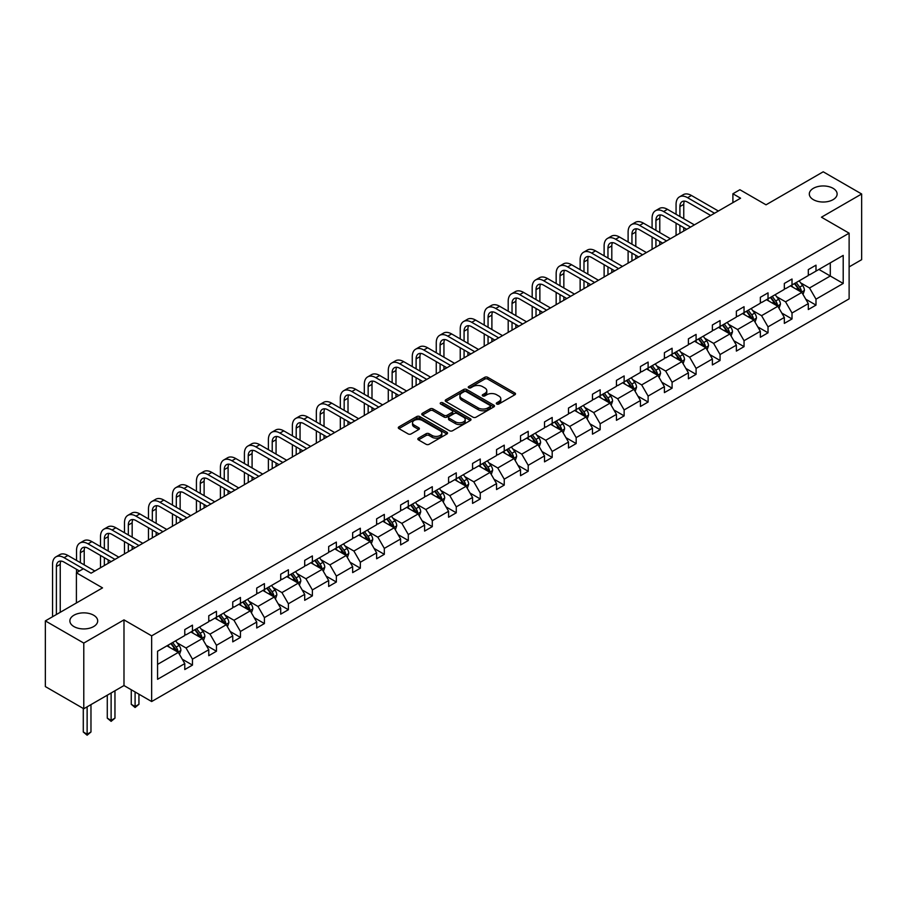 <?xml version="1.0" encoding="UTF-8"?>
<svg xmlns="http://www.w3.org/2000/svg" width="907" height="907" viewBox="0 0 907 907"><rect width="100%" height="100%" fill="white"/><g stroke="black" fill="none" stroke-linecap="round" stroke-linejoin="round"><path stroke-width="1.36" d="M93.625 615.218A13.911 8.038 0 0 0 78.456 613.472A13.911 8.038 0 0 0 69.873 620.898A13.911 8.038 0 0 0 73.943 626.578A13.911 8.038 0 0 0 89.101 628.324A13.911 8.038 0 0 0 97.695 620.898A13.911 8.038 0 0 0 93.625 615.218M833.057 188.305A13.911 8.038 0 0 0 817.899 186.57A13.911 8.038 0 0 0 809.305 193.985A13.911 8.038 0 0 0 813.375 199.665A13.911 8.038 0 0 0 828.544 201.411A13.911 8.038 0 0 0 837.127 193.985A13.911 8.038 0 0 0 833.057 188.305M496.741 404.012A1.497 0.862 0 0 0 498.85 404.012L514.881 394.749A2.131 1.236 0 0 0 515.516 393.876A2.131 1.236 0 0 0 514.881 393.014L487.728 377.323A2.131 1.236 0 0 0 484.712 377.323L468.67 386.586A1.497 0.862 0 0 0 468.239 387.198A1.497 0.862 0 0 0 468.67 387.799A1.497 0.862 0 0 0 470.79 387.799L472.864 386.609A6.825 3.945 0 0 1 482.524 386.609L484.78 387.913A6.825 3.945 0 0 1 486.787 390.702A6.825 3.945 0 0 1 484.78 393.491L482.705 394.681A1.497 0.862 0 0 0 482.275 395.293A1.497 0.862 0 0 0 482.705 395.906A1.497 0.862 0 0 0 484.826 395.906L486.9 394.704A6.825 3.945 0 0 1 496.548 394.704L498.816 396.019A6.825 3.945 0 0 1 500.811 398.808A6.825 3.945 0 0 1 498.816 401.586L496.741 402.787A1.497 0.862 0 0 0 496.299 403.4A1.497 0.862 0 0 0 496.741 404.012L496.741 402.787M849.122 266.907L861.65 259.674L861.65 193.985L823.216 171.797L766.03 204.812L739.897 189.733L732.901 193.769L732.901 202.646M83.784 708.764L123.987 685.556L123.987 619.878L83.784 643.086L83.784 708.764L45.35 686.576L45.35 620.898L102.536 587.883L76.403 572.793L76.403 602.974M83.784 643.086L45.35 620.898M418.467 438.138A2.131 1.236 0 0 0 417.844 439.011A2.131 1.236 0 0 0 418.467 439.884L426.086 444.283A2.131 1.236 0 0 0 429.102 444.283L446.913 434A2.131 1.236 0 0 0 447.536 433.127A2.131 1.236 0 0 0 446.913 432.254L419.748 416.574A2.131 1.236 0 0 0 416.732 416.574L398.921 426.857A2.131 1.236 0 0 0 398.298 427.73A2.131 1.236 0 0 0 398.921 428.603L408.127 433.909A2.131 1.236 0 0 0 411.143 433.909L418.762 429.51A2.131 1.236 0 0 0 419.385 428.637A2.131 1.236 0 0 0 418.762 427.775L414.204 425.134A5.703 3.299 0 0 1 412.526 422.809A5.703 3.299 0 0 1 416.052 419.76A5.703 3.299 0 0 1 422.277 420.474L440.156 430.802A5.703 3.299 0 0 1 441.822 433.127A5.703 3.299 0 0 1 438.308 436.176A5.703 3.299 0 0 1 432.083 435.462L429.102 433.739A2.131 1.236 0 0 0 426.086 433.739L418.467 438.138L418.467 439.884L426.086 435.507L426.086 433.739M76.403 572.793L83.399 568.757L91.085 573.19L740.588 198.202L732.901 193.769M123.987 619.878L151.65 635.852L849.122 233.178L849.122 298.857L151.65 701.53L151.65 635.852M861.65 193.985L821.447 217.204L849.122 233.178M473.012 417.186A2.131 1.236 0 0 0 476.028 417.186L493.839 406.903A2.131 1.236 0 0 0 494.462 406.03A2.131 1.236 0 0 0 493.839 405.168L466.674 389.477A2.131 1.236 0 0 0 463.658 389.477L445.847 399.76A2.131 1.236 0 0 0 445.224 400.633A2.131 1.236 0 0 0 445.847 401.506L473.012 417.186M441.244 404.329A1.497 0.862 0 0 1 442.763 404.545L442.763 402.765L470.37 418.705A2.131 1.236 0 0 1 470.994 419.578A2.131 1.236 0 0 1 470.37 420.451L452.57 430.734A2.131 1.236 0 0 1 449.543 430.734L422.39 415.055L422.39 413.309A2.131 1.236 0 0 0 421.766 414.182A2.131 1.236 0 0 0 422.39 415.055M422.39 413.309L430.009 408.91A2.131 1.236 0 0 1 433.024 408.91L444.045 415.27A2.131 1.236 0 0 0 447.06 415.27L452.117 412.345A2.131 1.236 0 0 0 452.74 411.483A2.131 1.236 0 0 0 452.117 410.61L440.643 403.989A1.497 0.862 0 0 1 440.212 403.377A1.497 0.862 0 0 1 441.131 402.583A1.497 0.862 0 0 1 442.763 402.765M157.569 651.249L184.779 635.546L184.779 629.594L192.465 625.161L192.465 631.102L208.769 621.703L208.769 615.751L216.456 611.318L216.456 617.259L232.748 607.849L232.748 601.908L240.434 597.464L240.434 603.416L256.726 594.006L256.726 588.065L264.413 583.62L264.413 589.573L280.705 580.163L280.705 574.21L288.392 569.777L288.392 575.718L304.695 566.319L304.695 560.367L312.382 555.934L312.382 561.875L328.674 552.465L328.674 546.524L336.361 542.08L336.361 548.032L352.653 538.622L352.653 532.681L360.34 528.237L360.34 534.189L376.632 524.779L376.632 518.827L384.319 514.394L384.319 520.335L400.622 510.936L400.622 504.984L408.309 500.551L408.309 506.491L424.601 497.081L424.601 491.14L432.288 486.708L432.288 492.648L448.58 483.238L448.58 477.297L456.266 472.853L456.266 478.805L472.558 469.395L472.558 463.443L480.245 459.01L480.245 464.962L496.548 455.552L496.548 449.6L504.235 445.167L504.235 451.108L520.527 441.709L520.527 435.757L528.214 431.324L528.214 437.265L544.506 427.855L544.506 421.914L552.193 417.469L552.193 423.422L568.485 414.011L568.485 408.071L576.172 403.626L576.172 409.579L592.475 400.168L592.475 394.216L600.162 389.783L600.162 395.724L616.454 386.325L616.454 380.373L624.141 375.94L624.141 381.881L640.433 372.471L640.433 366.53L648.12 362.086L648.12 368.038L664.412 358.628L664.412 352.687L672.098 348.243L672.098 354.195L688.402 344.785L688.402 338.833L696.088 334.4L696.088 340.34L712.38 330.942L712.38 324.989L720.067 320.556L720.067 326.497L736.359 317.087L736.359 311.146L744.046 306.713L744.046 312.654L760.338 303.244L760.338 297.303L768.025 292.859L768.025 298.811L784.328 289.401L784.328 283.449L792.015 279.016L792.015 284.968L808.307 275.558L808.307 269.606L815.994 265.173L815.994 271.114L843.204 255.411L843.204 283.46L815.994 299.163L815.994 305.115L808.307 309.548L808.307 303.607L792.015 313.006L792.015 318.958L784.328 323.391L784.328 317.45L768.025 326.86L768.025 332.801L760.338 337.245L760.338 331.293L744.046 340.703L744.046 346.644L736.359 351.088L736.359 345.136L720.067 354.546L720.067 360.498L712.38 364.931L712.38 358.979L696.088 368.389L696.088 374.342L688.402 378.775L688.402 372.834L672.098 382.244L672.098 388.185L664.412 392.618L664.412 386.677L648.12 396.087L648.12 402.028L640.433 406.472L640.433 400.52L624.141 409.93L624.141 415.871L616.454 420.315L616.454 414.363L600.162 423.773L600.162 429.725L592.475 434.158L592.475 428.217L576.172 437.616L576.172 443.568L568.485 448.001L568.485 442.06L552.193 451.471L552.193 457.411L544.506 461.856L544.506 455.904L528.214 465.314L528.214 471.255L520.527 475.699L520.527 469.747L504.235 479.157L504.235 485.109L496.548 489.542L496.548 483.601L480.245 493L480.245 498.952L472.558 503.385L472.558 497.444L456.266 506.854L456.266 512.795L448.58 517.239L448.58 511.287L432.288 520.697L432.288 526.638L424.601 531.083L424.601 525.13L408.309 534.54L408.309 540.493L400.622 544.926L400.622 538.973L384.319 548.384L384.319 554.336L376.632 558.769L376.632 552.828L360.34 562.238L360.34 568.179L352.653 572.612L352.653 566.671L336.361 576.081L336.361 582.022L328.674 586.466L328.674 580.514L312.382 589.924L312.382 595.865L304.695 600.309L304.695 594.357L288.392 603.767L288.392 609.719L280.705 614.152L280.705 608.212L264.413 617.61L264.413 623.562L256.726 627.995L256.726 622.055L240.434 631.465L240.434 637.406L232.748 641.85L232.748 635.898L216.456 645.308L216.456 651.249L208.769 655.693L208.769 649.741L192.465 659.151L192.465 665.103L184.779 669.536L184.779 663.595L157.569 679.298L157.569 651.249M190.935 631.998L202.306 638.562L186.014 647.972L177.114 642.836M186.014 647.972L192.465 659.151M202.306 638.562L208.769 649.741M184.779 634.129L186.014 634.832L192.465 631.102M214.914 618.143L226.285 624.719L209.993 634.129L201.093 628.982M209.993 634.129L216.456 645.308M226.285 624.719L232.748 635.898M208.769 620.275L209.993 620.989L216.456 617.259M238.892 604.3L250.275 610.865L233.972 620.275L225.072 615.139M233.972 620.275L240.434 631.465M250.275 610.865L256.726 622.055M232.748 606.432L233.972 607.146L240.434 603.416M262.871 590.457L274.254 597.021L257.962 606.432L249.062 601.296M257.962 606.432L264.413 617.61M274.254 597.021L280.705 608.212M256.726 592.588L257.962 593.291L264.413 589.573M286.861 576.614L298.233 583.178L281.941 592.588L273.041 587.453M281.941 592.588L288.392 603.767M298.233 583.178L304.695 594.357M280.705 578.745L281.941 579.448L288.392 575.718M310.84 562.759L322.212 569.335L305.92 578.745L297.02 573.598M305.92 578.745L312.382 589.924M322.212 569.335L328.674 580.514M304.695 564.891L305.92 565.605L312.382 561.875M334.819 548.916L346.202 555.492L329.899 564.891L320.999 559.755M329.899 564.891L336.361 576.081M346.202 555.492L352.653 566.671M328.674 551.048L329.899 551.762L336.361 548.032M358.798 535.073L370.181 541.638L353.889 551.048L344.989 545.912M353.889 551.048L360.34 562.238M370.181 541.638L376.632 552.828M352.653 537.205L353.889 537.919L360.34 534.189M382.788 521.23L394.16 527.795L377.868 537.205L368.968 532.069M377.868 537.205L384.319 548.384M394.16 527.795L400.622 538.973M376.632 523.362L377.868 524.065L384.319 520.335M406.767 507.387L418.138 513.952L401.846 523.362L392.946 518.226M401.846 523.362L408.309 534.54M418.138 513.952L424.601 525.13M400.622 509.507L401.846 510.222L408.309 506.491M430.746 493.533L442.128 500.108L425.825 509.507L416.937 504.371M425.825 509.507L432.288 520.697M442.128 500.108L448.58 511.287M424.601 495.664L425.825 496.378L432.288 492.648M454.724 479.69L466.107 486.254L449.815 495.664L440.915 490.528M449.815 495.664L456.266 506.854M466.107 486.254L472.558 497.444M448.58 481.821L449.815 482.535L456.266 478.805M478.715 465.847L490.086 472.411L473.794 481.821L464.894 476.685M473.794 481.821L480.245 493M490.086 472.411L496.548 483.601M472.558 467.978L473.794 468.681L480.245 464.962M502.693 452.003L514.065 458.568L497.773 467.978L488.873 462.842M497.773 467.978L504.235 479.157M514.065 458.568L520.527 469.747M496.548 454.135L497.773 454.838L504.235 451.108M526.672 438.149L538.055 444.725L521.752 454.135L512.863 448.988M521.752 454.135L528.214 465.314M538.055 444.725L544.506 455.904M520.527 440.28L521.752 440.995L528.214 437.265M550.651 424.306L562.034 430.87L545.742 440.28L536.842 435.145M545.742 440.28L552.193 451.471M562.034 430.87L568.485 442.06M544.506 426.437L545.742 427.152L552.193 423.422M574.641 410.463L586.013 417.027L569.721 426.437L560.821 421.302M569.721 426.437L576.172 437.616M586.013 417.027L592.475 428.217M568.485 412.594L569.721 413.297L576.172 409.579M598.62 396.62L609.992 403.184L593.7 412.594L584.8 407.458M593.7 412.594L600.162 423.773M609.992 403.184L616.454 414.363M592.475 398.751L593.7 399.454L600.162 395.724M622.599 382.765L633.982 389.341L617.678 398.751L608.79 393.604M617.678 398.751L624.141 409.93M633.982 389.341L640.433 400.52M616.454 384.897L617.678 385.611L624.141 381.881M646.578 368.922L657.96 375.498L641.668 384.897L632.769 379.761M641.668 384.897L648.12 396.087M657.96 375.498L664.412 386.677M640.433 371.054L641.668 371.768L648.12 368.038M670.568 355.079L681.939 361.644L665.647 371.054L656.747 365.918M665.647 371.054L672.098 382.244M681.939 361.644L688.402 372.834M664.412 357.211L665.647 357.925L672.098 354.195M694.547 341.236L705.918 347.8L689.626 357.211L680.726 352.075M689.626 357.211L696.088 368.389M705.918 347.8L712.38 358.979M688.402 343.368L689.626 344.07L696.088 340.34M718.525 327.393L729.908 333.957L713.605 343.368L704.716 338.232M713.605 343.368L720.067 354.546M729.908 333.957L736.359 345.136M712.38 329.513L713.605 330.227L720.067 326.497M742.516 313.539L753.887 320.114L737.595 329.513L728.695 324.377M737.595 329.513L744.046 340.703M753.887 320.114L760.338 331.293M736.359 315.67L737.595 316.384L744.046 312.654M766.494 299.695L777.866 306.26L761.574 315.67L752.674 310.534M761.574 315.67L768.025 326.86M777.866 306.26L784.328 317.45M760.338 301.827L761.574 302.541L768.025 298.811M790.473 285.852L801.845 292.417L785.553 301.827L776.653 296.691M785.553 301.827L792.015 313.006M801.845 292.417L808.307 303.607M784.328 287.984L785.553 288.687L792.015 284.968M818.908 269.436L830.29 276L809.532 287.984L800.643 282.848M809.532 287.984L815.994 299.163M843.204 283.46L830.29 276L830.29 262.86L843.204 255.411M123.987 685.556L151.65 701.53M808.307 274.141L809.532 274.844L815.994 271.114M157.569 664.389L178.328 652.405L166.945 645.841M178.328 652.405L184.779 663.595M805.767 299.208L815.994 305.115M781.789 313.051L792.015 318.958M757.81 326.905L768.025 332.801M733.82 340.749L744.046 346.644M709.841 354.592L720.067 360.498M685.862 368.435L696.088 374.342M661.883 382.278L672.098 388.185M637.893 396.132L648.12 402.028M613.914 409.975L624.141 415.871M589.935 423.818L600.162 429.725M565.957 437.662L576.172 443.568M541.967 451.516L552.193 457.411M517.988 465.359L528.214 471.255M494.009 479.202L504.235 485.109M470.03 493.045L480.245 498.952M446.04 506.9L456.266 512.795M422.061 520.743L432.288 526.638M398.082 534.586L408.309 540.493M374.103 548.429L384.319 554.336M350.113 562.272L360.34 568.179M326.135 576.126L336.361 582.022M302.156 589.969L312.382 595.865M278.177 603.813L288.392 609.719M254.187 617.656L264.413 623.562M230.208 631.51L240.434 637.406M206.229 645.353L216.456 651.249M182.25 659.196L192.465 665.103M497.342 404.216L498.816 403.366A6.825 3.945 0 0 0 500.811 400.577L500.811 398.808M486.787 390.702L486.787 392.482A6.825 3.945 0 0 1 484.78 395.259L483.306 396.121M514.859 394.772L487.728 379.103A2.131 1.236 0 0 0 484.712 379.103L469.27 388.015M493.805 406.926L466.674 391.257A2.131 1.236 0 0 0 463.658 391.257L445.881 401.518M490.063 406.642A1.497 0.862 0 0 0 490.506 406.03A1.497 0.862 0 0 0 490.063 405.429L466.221 391.654A1.497 0.862 0 0 0 464.112 391.654L461.924 392.924A6.825 3.945 0 0 0 459.917 395.713A6.825 3.945 0 0 0 461.924 398.502L478.216 407.912A6.825 3.945 0 0 0 487.875 407.912L490.063 406.642L490.063 408.422A1.497 0.862 0 0 0 490.506 407.81L490.506 406.03M459.917 395.713L459.917 397.481A6.825 3.945 0 0 0 461.924 400.27L461.924 398.502M490.063 408.422L487.875 409.681A6.825 3.945 0 0 1 478.216 409.681L461.924 400.27M422.413 415.066L430.009 410.678L430.009 408.91M452.74 411.483L452.74 413.252A2.131 1.236 0 0 1 452.117 414.125L447.06 417.039A2.131 1.236 0 0 1 444.045 417.039L433.024 410.678A2.131 1.236 0 0 0 430.009 410.678M442.763 404.545L470.348 420.474M455.473 421.868A5.703 3.299 0 0 0 461.697 422.583A5.703 3.299 0 0 0 465.212 419.533A5.703 3.299 0 0 0 463.545 417.209L457.241 413.569A2.131 1.236 0 0 0 454.226 413.569L449.169 416.483A2.131 1.236 0 0 0 448.546 417.356A2.131 1.236 0 0 0 449.169 418.229L455.473 421.868L455.473 423.648A5.703 3.299 0 0 0 461.697 424.363A5.703 3.299 0 0 0 465.212 421.313L465.212 419.533M448.546 417.356L448.546 419.136A2.131 1.236 0 0 0 449.169 420.009L449.169 418.229M455.473 423.648L449.169 420.009M441.822 433.127L441.822 434.907A5.703 3.299 0 0 1 438.308 437.945A5.703 3.299 0 0 1 432.083 437.231L429.102 435.507A2.131 1.236 0 0 0 426.086 435.507M412.526 422.809L412.526 424.578A5.703 3.299 0 0 0 414.204 426.914L414.204 425.134M418.762 427.775L418.762 429.51L414.204 426.914M446.879 434.011L419.748 418.354A2.131 1.236 0 0 0 416.732 418.354L398.955 428.614M803.012 294.446L804.43 290.365A5.759 3.322 -120 0 0 802.593 285.456L799.146 280.841M792.956 287.281L791.46 285.286M800.994 291.929L801.323 290.603A5.759 3.322 -120 0 0 799.668 287.145L796.221 282.531M794.781 283.369L798.579 288.437A2.936 1.689 60 0 1 799.112 289.333L801.323 290.603M794.373 283.596L797.831 288.199A5.759 3.322 60 0 1 799.26 290.92M676.066 214.301L676.066 204.358A16.303 9.41 60 0 1 679.445 196.887L683.288 194.676A16.303 9.41 60 0 1 691.44 195.481L718.378 211.025M679.445 196.887A16.303 9.41 60 0 1 687.597 197.703L714.535 213.247M710.691 215.469L687.597 202.136A10.873 6.281 -120 0 0 682.166 201.603A10.873 6.281 -120 0 0 679.91 206.581L679.91 216.512M684.434 201.093A10.873 6.281 -120 0 0 683.753 204.358L683.753 218.734M679.91 225.39L679.91 233.235M683.753 227.612L683.753 231.013M676.066 235.457L676.066 223.167M779.034 308.289L780.451 304.208A5.759 3.322 -120 0 0 778.614 299.299L775.156 294.696M768.966 301.124L767.469 299.129M777.016 305.772L777.344 304.446A5.759 3.322 -120 0 0 775.689 300.988L772.242 296.374M770.791 297.213L774.589 302.28A2.936 1.689 60 0 1 775.122 303.176L777.344 304.446M770.394 297.439L773.841 302.054A5.759 3.322 60 0 1 775.281 304.775M755.055 322.132L756.472 318.051A5.759 3.322 -120 0 0 754.624 313.142L751.177 308.539M744.987 314.978L743.491 312.972M753.037 319.615L753.354 318.3A5.759 3.322 -120 0 0 751.71 314.831L748.252 310.228M746.812 311.056L750.611 316.124A2.936 1.689 60 0 1 751.143 317.019L753.354 318.3M746.416 311.294L749.862 315.897A5.759 3.322 60 0 1 751.302 318.618M652.088 228.145L652.088 218.202A16.303 9.41 60 0 1 655.466 210.741L659.31 208.519A16.303 9.41 60 0 1 667.461 209.324L694.388 224.879M655.466 210.741A16.303 9.41 60 0 1 663.618 211.546L690.544 227.09M686.701 229.312L663.618 215.979A10.873 6.281 -120 0 0 658.176 215.447A10.873 6.281 -120 0 0 655.931 220.424L655.931 230.367M660.455 214.948A10.873 6.281 -120 0 0 659.774 218.202L659.774 232.577M655.931 239.233L655.931 247.078M659.774 241.455L659.774 244.867M652.088 249.3L652.088 237.022M628.109 241.988L628.109 232.045A16.303 9.41 60 0 1 631.487 224.585L635.331 222.362A16.303 9.41 60 0 1 643.482 223.167L670.409 238.722M631.487 224.585A16.303 9.41 60 0 1 639.639 225.39L666.566 240.945M662.722 243.155L639.639 229.834A10.873 6.281 -120 0 0 634.197 229.29A10.873 6.281 -120 0 0 631.952 234.267L631.952 244.21M636.476 228.791A10.873 6.281 -120 0 0 635.796 232.045L635.796 246.421M631.952 253.087L631.952 260.933M635.796 255.298L635.796 258.71M628.109 263.143L628.109 250.865M731.076 335.975L732.482 331.894A5.759 3.322 -120 0 0 730.645 326.996L727.199 322.382M721.008 328.822L719.512 326.826M729.058 333.47L729.375 332.143A5.759 3.322 -120 0 0 727.731 328.674L724.274 324.071M722.834 324.899L726.632 329.978A2.936 1.689 60 0 1 727.165 330.862L729.375 332.143M722.426 325.137L725.883 329.74A5.759 3.322 60 0 1 727.323 332.461M604.119 255.831L604.119 245.899A16.303 9.41 60 0 1 607.497 238.428L611.341 236.205A16.303 9.41 60 0 1 619.492 237.022L646.43 252.565M607.497 238.428A16.303 9.41 60 0 1 615.649 239.233L642.587 254.788M638.743 257.01L615.649 243.677A10.873 6.281 -120 0 0 610.218 243.133A10.873 6.281 -120 0 0 607.962 248.11L607.962 258.053M612.486 242.634A10.873 6.281 -120 0 0 611.806 245.899L611.806 260.275M607.962 266.93L607.962 274.776M611.806 269.152L611.806 272.554M604.119 276.998L604.119 264.708M707.086 349.83L708.503 345.737A5.759 3.322 -120 0 0 706.666 340.839L703.22 336.225M697.029 342.665L695.533 340.669M705.068 347.313L705.397 345.986A5.759 3.322 -120 0 0 703.741 342.517L700.295 337.914M698.855 338.753L702.653 343.821A2.936 1.689 60 0 1 703.186 344.705L705.397 345.986M698.447 338.98L701.905 343.583A5.759 3.322 60 0 1 703.333 346.304M580.14 269.674L580.14 259.742A16.303 9.41 60 0 1 583.518 252.271L587.362 250.06A16.303 9.41 60 0 1 595.514 250.865L622.451 266.409M583.518 252.271A16.303 9.41 60 0 1 591.67 253.087L618.608 268.631M614.765 270.853L591.67 257.52A10.873 6.281 -120 0 0 586.239 256.987A10.873 6.281 -120 0 0 583.983 261.953L583.983 271.896M588.507 256.477A10.873 6.281 -120 0 0 587.827 259.742L587.827 274.118M583.983 280.773L583.983 288.619M587.827 282.995L587.827 286.397M580.14 290.841L580.14 278.551M683.107 363.673L684.524 359.591A5.759 3.322 -120 0 0 682.688 354.682L679.23 350.079M673.039 356.508L671.543 354.512M681.089 361.156L681.418 359.83A5.759 3.322 -120 0 0 679.762 356.372L676.316 351.757M674.865 352.596L678.663 357.664A2.936 1.689 60 0 1 679.196 358.56L681.418 359.83M674.468 352.823L677.914 357.437A5.759 3.322 60 0 1 679.354 360.158M556.161 283.528L556.161 273.585A16.303 9.41 60 0 1 559.54 266.125L563.383 263.903A16.303 9.41 60 0 1 571.535 264.708L598.461 280.263M559.54 266.125A16.303 9.41 60 0 1 567.691 266.93L594.618 282.474M590.774 284.696L567.691 271.363A10.873 6.281 -120 0 0 562.249 270.83A10.873 6.281 -120 0 0 560.004 275.807L560.004 285.739M564.528 270.331A10.873 6.281 -120 0 0 563.848 273.585L563.848 287.961M560.004 294.616L560.004 302.462M563.848 296.838L563.848 300.251M556.161 304.684L556.161 292.405M659.128 377.516L660.545 373.435A5.759 3.322 -120 0 0 658.697 368.525L655.251 363.922M649.061 370.351L647.564 368.355M657.11 374.999L657.428 373.684A5.759 3.322 -120 0 0 655.784 370.215L652.326 365.612M650.886 366.439L654.684 371.507A2.936 1.689 60 0 1 655.217 372.403L657.428 373.684M650.489 366.677L653.936 371.28A5.759 3.322 60 0 1 655.376 374.001M532.182 297.371L532.182 287.428A16.303 9.41 60 0 1 535.561 279.968L539.404 277.746A16.303 9.41 60 0 1 547.556 278.551L574.482 294.106M535.561 279.968A16.303 9.41 60 0 1 543.712 280.773L570.639 296.328M566.796 298.539L543.712 285.206A10.873 6.281 -120 0 0 538.27 284.673A10.873 6.281 -120 0 0 536.026 289.65L536.026 299.593M540.549 284.174A10.873 6.281 -120 0 0 539.869 287.428L539.869 301.804M536.026 308.471L536.026 316.316M539.869 310.682L539.869 314.094M532.182 318.527L532.182 306.249M635.149 391.359L636.555 387.278A5.759 3.322 -120 0 0 634.719 382.369L631.272 377.765M625.082 384.205L623.585 382.198M633.131 388.842L633.449 387.527A5.759 3.322 -120 0 0 631.805 384.058L628.347 379.455M626.907 380.282L630.705 385.362A2.936 1.689 60 0 1 631.238 386.246L633.449 387.527M626.499 380.521L629.957 385.124A5.759 3.322 60 0 1 631.397 387.845M508.192 311.214L508.192 301.271A16.303 9.41 60 0 1 511.571 293.811L515.414 291.589A16.303 9.41 60 0 1 523.566 292.405L550.504 307.949M511.571 293.811A16.303 9.41 60 0 1 519.722 294.616L546.66 310.171M542.817 312.393L519.722 299.061A10.873 6.281 -120 0 0 514.292 298.516A10.873 6.281 -120 0 0 512.036 303.494L512.036 313.437M516.559 298.018A10.873 6.281 -120 0 0 515.879 301.271L515.879 315.659M512.036 322.314L512.036 330.159M515.879 324.525L515.879 327.937M508.192 332.37L508.192 320.092M611.159 405.214L612.576 401.121A5.759 3.322 -120 0 0 610.74 396.223L607.293 391.609M601.103 398.048L599.606 396.053M609.141 402.697L609.47 401.37A5.759 3.322 -120 0 0 607.815 397.901L604.368 393.298M602.928 394.137L606.726 399.205A2.936 1.689 60 0 1 607.259 400.089L609.47 401.37M602.52 394.364L605.978 398.967A5.759 3.322 60 0 1 607.407 401.688M484.213 325.057L484.213 315.126A16.303 9.41 60 0 1 487.592 307.654L491.435 305.444A16.303 9.41 60 0 1 499.587 306.249L526.525 321.792M487.592 307.654A16.303 9.41 60 0 1 495.744 308.471L522.681 324.014M518.838 326.237L495.744 312.904A10.873 6.281 -120 0 0 490.313 312.359A10.873 6.281 -120 0 0 488.057 317.337L488.057 327.28M492.58 311.861A10.873 6.281 -120 0 0 491.9 315.126L491.9 329.502M488.057 336.157L488.057 344.002M491.9 338.379L491.9 341.78M484.213 346.225L484.213 333.935M587.18 419.057L588.598 414.975A5.759 3.322 -120 0 0 586.761 410.066L583.303 405.463M577.113 411.891L575.616 409.896M585.162 416.54L585.491 415.213A5.759 3.322 -120 0 0 583.836 411.755L580.389 407.141M578.938 407.98L582.736 413.048A2.936 1.689 60 0 1 583.269 413.943L585.491 415.213M578.541 408.207L581.988 412.821A5.759 3.322 60 0 1 583.428 415.542M460.234 338.912L460.234 328.969A16.303 9.41 60 0 1 463.613 321.509L467.456 319.287A16.303 9.41 60 0 1 475.608 320.092L502.535 335.647M463.613 321.509A16.303 9.41 60 0 1 471.765 322.314L498.691 337.858M494.848 340.08L471.765 326.747A10.873 6.281 -120 0 0 466.323 326.214A10.873 6.281 -120 0 0 464.078 331.191L464.078 341.123M468.602 325.704A10.873 6.281 -120 0 0 467.921 328.969L467.921 343.345M464.078 350L464.078 357.846M467.921 352.222L467.921 355.635M460.234 360.068L460.234 347.778M563.202 432.9L564.619 428.818A5.759 3.322 -120 0 0 562.771 423.909L559.324 419.306M553.134 425.734L551.637 423.739M561.184 430.383L561.501 429.056A5.759 3.322 -120 0 0 559.857 425.598L556.399 420.984M554.959 421.823L558.757 426.891A2.936 1.689 60 0 1 559.29 427.787L561.501 429.056M554.562 422.05L558.009 426.664A5.759 3.322 60 0 1 559.449 429.385M436.256 352.755L436.256 342.812A16.303 9.41 60 0 1 439.634 335.352L443.466 333.13A16.303 9.41 60 0 1 451.629 333.935L478.556 349.49M439.634 335.352A16.303 9.41 60 0 1 447.786 336.157L474.712 351.701M470.869 353.923L447.786 340.59A10.873 6.281 -120 0 0 442.344 340.057A10.873 6.281 -120 0 0 440.099 345.034L440.099 354.977M444.623 339.558A10.873 6.281 -120 0 0 443.942 342.812L443.942 357.188M440.099 363.843L440.099 371.689M443.942 366.065L443.942 369.478M436.256 373.911L436.256 361.632M539.223 446.743L540.629 442.661A5.759 3.322 -120 0 0 538.792 437.752L535.345 433.149M529.155 439.589L527.659 437.582M537.205 444.226L537.522 442.911A5.759 3.322 -120 0 0 535.878 439.442L532.42 434.838M530.98 435.666L534.779 440.734A2.936 1.689 60 0 1 535.311 441.63L537.522 442.911M530.572 435.904L534.03 440.507A5.759 3.322 60 0 1 535.459 443.228M412.266 366.598L412.266 356.655A16.303 9.41 60 0 1 415.644 349.195L419.488 346.973A16.303 9.41 60 0 1 427.639 347.778L454.577 363.333M415.644 349.195A16.303 9.41 60 0 1 423.796 350L450.734 365.555M446.89 367.766L423.796 354.444A10.873 6.281 -120 0 0 418.365 353.9A10.873 6.281 -120 0 0 416.109 358.877L416.109 368.82M420.633 353.401A10.873 6.281 -120 0 0 419.952 356.655L419.952 371.042M416.109 377.697L416.109 385.543M419.952 379.908L419.952 383.321M412.266 387.754L412.266 375.475M515.233 460.586L516.65 456.504A5.759 3.322 -120 0 0 514.813 451.607L511.367 446.992M505.176 453.432L503.68 451.437M513.215 458.08L513.543 456.754A5.759 3.322 -120 0 0 511.888 453.285L508.442 448.682M507.002 449.509L510.8 454.588A2.936 1.689 60 0 1 511.333 455.473L513.543 456.754M506.594 449.747L510.051 454.35A5.759 3.322 60 0 1 511.48 457.071M388.287 380.441L388.287 370.51A16.303 9.41 60 0 1 391.665 363.038L395.509 360.816A16.303 9.41 60 0 1 403.66 361.632L430.598 377.176M391.665 363.038A16.303 9.41 60 0 1 399.817 363.843L426.755 379.398M422.911 381.62L399.817 368.287A10.873 6.281 -120 0 0 394.386 367.743A10.873 6.281 -120 0 0 392.13 372.72L392.13 382.663M396.654 367.244A10.873 6.281 -120 0 0 395.974 370.51L395.974 384.885M392.13 391.541L392.13 399.386M395.974 393.763L395.974 397.164M388.287 401.608L388.287 389.318M491.254 474.44L492.671 470.359A5.759 3.322 -120 0 0 490.834 465.45L487.376 460.835M481.186 467.275L479.69 465.28M489.236 471.923L489.565 470.597A5.759 3.322 -120 0 0 487.909 467.139L484.463 462.525M483.012 463.364L486.81 468.431A2.936 1.689 60 0 1 487.342 469.327L489.565 470.597M482.615 463.59L486.061 468.193A5.759 3.322 60 0 1 487.501 470.914M364.308 394.296L364.308 384.353A16.303 9.41 60 0 1 367.686 376.881L371.53 374.67A16.303 9.41 60 0 1 379.682 375.475L406.608 391.019M367.686 376.881A16.303 9.41 60 0 1 375.838 377.697L402.765 393.241M398.921 395.463L375.838 382.13A10.873 6.281 -120 0 0 370.396 381.598A10.873 6.281 -120 0 0 368.151 386.575L368.151 396.506M372.675 381.087A10.873 6.281 -120 0 0 371.995 384.353L371.995 398.729M368.151 405.384L368.151 413.229M371.995 407.606L371.995 411.007M364.308 415.451L364.308 403.162M467.275 488.283L468.692 484.202A5.759 3.322 -120 0 0 466.844 479.293L463.398 474.69M457.207 481.118L455.711 479.123M465.257 485.767L465.574 484.44A5.759 3.322 -120 0 0 463.93 480.982L460.473 476.368M459.033 477.207L462.831 482.275A2.936 1.689 60 0 1 463.364 483.17L465.574 484.44M458.636 477.433L462.082 482.048A5.759 3.322 60 0 1 463.522 484.769M340.329 408.139L340.329 398.196A16.303 9.41 60 0 1 343.696 390.736L347.54 388.513A16.303 9.41 60 0 1 355.703 389.318L382.629 404.873M343.696 390.736A16.303 9.41 60 0 1 351.859 391.541L378.786 407.084M374.942 409.306L351.859 395.974A10.873 6.281 -120 0 0 346.417 395.441A10.873 6.281 -120 0 0 344.172 400.418L344.172 410.361M348.696 394.942A10.873 6.281 -120 0 0 348.016 398.196L348.016 412.572M344.172 419.227L344.172 427.072M348.016 421.449L348.016 424.861M340.329 429.294L340.329 417.016M443.296 502.127L444.702 498.045A5.759 3.322 -120 0 0 442.865 493.136L439.419 488.533M433.229 494.973L431.732 492.966M441.278 499.61L441.596 498.294A5.759 3.322 -120 0 0 439.952 494.825L436.494 490.222M435.054 491.05L438.852 496.118A2.936 1.689 60 0 1 439.385 497.013L441.596 498.294M434.646 491.288L438.104 495.891A5.759 3.322 60 0 1 439.532 498.612M316.339 421.982L316.339 412.039A16.303 9.41 60 0 1 319.718 404.579L323.561 402.357A16.303 9.41 60 0 1 331.713 403.162L358.65 418.717M319.718 404.579A16.303 9.41 60 0 1 327.869 405.384L354.807 420.939M350.964 423.15L327.869 409.828A10.873 6.281 -120 0 0 322.438 409.284A10.873 6.281 -120 0 0 320.182 414.261L320.182 424.204M324.706 408.785A10.873 6.281 -120 0 0 324.026 412.039L324.026 426.415M320.182 433.081L320.182 440.927M324.026 435.292L324.026 438.705M316.339 443.138L316.339 430.859M419.306 515.97L420.723 511.888A5.759 3.322 -120 0 0 418.887 506.99L415.44 502.376M409.25 508.816L407.753 506.82M417.288 513.464L417.617 512.138A5.759 3.322 -120 0 0 415.962 508.668L412.515 504.065M411.075 504.893L414.873 509.972A2.936 1.689 60 0 1 415.406 510.856L417.617 512.138M410.667 505.131L414.125 509.734A5.759 3.322 60 0 1 415.553 512.455M292.36 435.825L292.36 425.893A16.303 9.41 60 0 1 295.739 418.422L299.582 416.2A16.303 9.41 60 0 1 307.734 417.016L334.672 432.56M295.739 418.422A16.303 9.41 60 0 1 303.89 419.227L330.828 434.782M326.985 437.004L303.89 423.671A10.873 6.281 -120 0 0 298.46 423.127A10.873 6.281 -120 0 0 296.204 428.104L296.204 438.047M300.727 422.628A10.873 6.281 -120 0 0 300.047 425.893L300.047 440.269M296.204 446.924L296.204 454.77M300.047 449.146L300.047 452.548M292.36 456.992L292.36 444.702M395.327 529.824L396.744 525.731A5.759 3.322 -120 0 0 394.908 520.833L391.45 516.219M385.26 522.659L383.763 520.663M393.309 527.307L393.638 525.981A5.759 3.322 -120 0 0 391.983 522.511L388.536 517.908M387.085 518.747L390.883 523.815A2.936 1.689 60 0 1 391.416 524.7L393.638 525.981M386.688 518.974L390.135 523.577A5.759 3.322 60 0 1 391.575 526.298M268.381 449.668L268.381 439.736A16.303 9.41 60 0 1 271.76 432.265L275.603 430.054A16.303 9.41 60 0 1 283.755 430.859L310.682 446.403M271.76 432.265A16.303 9.41 60 0 1 279.912 433.081L306.838 448.625M302.995 450.847L279.912 437.514A10.873 6.281 -120 0 0 274.47 436.981A10.873 6.281 -120 0 0 272.225 441.947L272.225 451.89M276.748 436.471A10.873 6.281 -120 0 0 276.068 439.736L276.068 454.112M272.225 460.767L272.225 468.613M276.068 462.989L276.068 466.391M268.381 470.835L268.381 458.545M371.348 543.667L372.766 539.586A5.759 3.322 -120 0 0 370.918 534.677L367.471 530.073M361.281 536.502L359.784 534.506M369.33 541.15L369.648 539.824A5.759 3.322 -120 0 0 368.004 536.366L364.546 531.751M363.106 532.59L366.904 537.658A2.936 1.689 60 0 1 367.437 538.554L369.648 539.824M362.709 532.817L366.156 537.432A5.759 3.322 60 0 1 367.596 540.153M244.402 463.522L244.402 453.579A16.303 9.41 60 0 1 247.77 446.119L251.613 443.897A16.303 9.41 60 0 1 259.776 444.702L286.703 460.257M247.77 446.119A16.303 9.41 60 0 1 255.933 446.924L282.859 462.468M279.016 464.69L255.933 451.357A10.873 6.281 -120 0 0 250.491 450.824A10.873 6.281 -120 0 0 248.246 455.802L248.246 465.733M252.77 450.325A10.873 6.281 -120 0 0 252.089 453.579L252.089 467.955M248.246 474.61L248.246 482.456M252.089 476.833L252.089 480.245M244.402 484.678L244.402 472.4M347.37 557.51L348.776 553.429A5.759 3.322 -120 0 0 346.939 548.52L343.492 543.917M337.302 550.345L335.805 548.35M345.352 554.993L345.669 553.678A5.759 3.322 -120 0 0 344.025 550.209L340.567 545.606M339.127 546.433L342.925 551.501A2.936 1.689 60 0 1 343.458 552.397L345.669 553.678M338.719 546.672L342.177 551.275A5.759 3.322 60 0 1 343.606 553.996M220.412 477.365L220.412 467.422A16.303 9.41 60 0 1 223.791 459.962L227.634 457.74A16.303 9.41 60 0 1 235.786 458.545L262.724 474.1M223.791 459.962A16.303 9.41 60 0 1 231.943 460.767L258.88 476.322M255.037 478.533L231.943 465.2A10.873 6.281 -120 0 0 226.512 464.667A10.873 6.281 -120 0 0 224.256 469.645L224.256 479.588M228.779 464.169A10.873 6.281 -120 0 0 228.099 467.422L228.099 481.798M224.256 488.465L224.256 496.31M228.099 490.676L228.099 494.088M220.412 498.521L220.412 486.243M323.38 571.353L324.797 567.272A5.759 3.322 -120 0 0 322.96 562.363L319.502 557.76M313.323 564.199L311.827 562.193M321.361 568.836L321.69 567.521A5.759 3.322 -120 0 0 320.035 564.052L316.588 559.449M315.148 560.277L318.947 565.356A2.936 1.689 60 0 1 319.479 566.24L321.69 567.521M314.74 560.515L318.198 565.118A5.759 3.322 60 0 1 319.627 567.839M196.434 491.209L196.434 481.266A16.303 9.41 60 0 1 199.812 473.805L203.656 471.583A16.303 9.41 60 0 1 211.807 472.4L238.745 487.943M199.812 473.805A16.303 9.41 60 0 1 207.964 474.61L234.902 490.165M231.058 492.388L207.964 479.055A10.873 6.281 -120 0 0 202.533 478.511A10.873 6.281 -120 0 0 200.277 483.488L200.277 493.431M204.801 478.012A10.873 6.281 -120 0 0 204.12 481.266L204.12 495.653M200.277 502.308L200.277 510.153M204.12 504.519L204.12 507.931M196.434 512.364L196.434 500.086M299.401 585.208L300.818 581.115A5.759 3.322 -120 0 0 298.981 576.217L295.523 571.603M289.333 578.042L287.836 576.047M297.383 582.691L297.7 581.364A5.759 3.322 -120 0 0 296.056 577.895L292.61 573.292M291.158 574.131L294.956 579.199A2.936 1.689 60 0 1 295.489 580.083L297.7 581.364M290.762 574.358L294.208 578.961A5.759 3.322 60 0 1 295.648 581.682M172.455 505.052L172.455 495.12A16.303 9.41 60 0 1 175.833 487.649L179.677 485.438A16.303 9.41 60 0 1 187.828 486.243L214.755 501.786M175.833 487.649A16.303 9.41 60 0 1 183.985 488.465L210.912 504.009M207.068 506.231L183.985 492.898A10.873 6.281 -120 0 0 178.543 492.354A10.873 6.281 -120 0 0 176.298 497.331L176.298 507.274M180.822 491.855A10.873 6.281 -120 0 0 180.142 495.12L180.142 509.496M176.298 516.151L176.298 523.997M180.142 518.373L180.142 521.774M172.455 526.219L172.455 513.929M275.422 599.051L276.839 594.969A5.759 3.322 -120 0 0 274.991 590.06L271.544 585.457M265.354 591.886L263.858 589.89M273.404 596.534L273.721 595.207A5.759 3.322 -120 0 0 272.077 591.749L268.619 587.135M267.18 587.974L270.978 593.042A2.936 1.689 60 0 1 271.51 593.938L273.721 595.207M266.783 588.201L270.229 592.815A5.759 3.322 60 0 1 271.669 595.536M148.476 518.906L148.476 508.963A16.303 9.41 60 0 1 151.843 501.503L155.687 499.281A16.303 9.41 60 0 1 163.85 500.086L190.776 515.641M151.843 501.503A16.303 9.41 60 0 1 160.006 502.308L186.933 517.852M183.089 520.074L160.006 506.741A10.873 6.281 -120 0 0 154.564 506.208A10.873 6.281 -120 0 0 152.319 511.185L152.319 521.117M156.843 505.698A10.873 6.281 -120 0 0 156.163 508.963L156.163 523.339M152.319 529.994L152.319 537.84M156.163 532.216L156.163 535.629M148.476 540.062L148.476 527.772M251.443 612.894L252.849 608.812A5.759 3.322 -120 0 0 251.012 603.903L247.566 599.3M241.375 605.729L239.879 603.733M249.425 610.377L249.742 609.051A5.759 3.322 -120 0 0 248.099 605.593L244.641 600.978M243.201 601.817L246.999 606.885A2.936 1.689 60 0 1 247.532 607.781L249.742 609.051M242.793 602.044L246.25 606.658A5.759 3.322 60 0 1 247.679 609.379M124.486 532.749L124.486 522.806A16.303 9.41 60 0 1 127.864 515.346L131.708 513.124A16.303 9.41 60 0 1 139.859 513.929L166.797 529.484M127.864 515.346A16.303 9.41 60 0 1 136.016 516.151L162.954 531.706M159.11 533.917L136.016 520.584A10.873 6.281 -120 0 0 130.585 520.051A10.873 6.281 -120 0 0 128.329 525.028L128.329 534.971M132.853 519.552A10.873 6.281 -120 0 0 132.173 522.806L132.173 537.182M128.329 543.837L128.329 551.683M132.173 546.059L132.173 549.472M124.486 553.905L124.486 541.626M227.453 626.737L228.87 622.656A5.759 3.322 -120 0 0 227.033 617.746L223.576 613.143M217.397 619.583L215.9 617.576M225.435 624.22L225.764 622.905A5.759 3.322 -120 0 0 224.108 619.436L220.662 614.833M219.222 615.66L223.02 620.728A2.936 1.689 60 0 1 223.553 621.624L225.764 622.905M218.814 615.898L222.272 620.501A5.759 3.322 60 0 1 223.7 623.222M135.098 691.973L135.098 706.53L138.941 704.308L138.941 694.195M138.941 704.308L135.098 707.505L131.254 704.308L131.254 689.751M131.254 704.308L135.098 706.53L135.098 707.505M100.507 546.592L100.507 536.649A16.303 9.41 60 0 1 103.886 529.189L107.729 526.967A16.303 9.41 60 0 1 115.881 527.772L142.818 543.327M103.886 529.189A16.303 9.41 60 0 1 112.037 529.994L138.975 545.549M135.132 547.76L112.037 534.438A10.873 6.281 -120 0 0 106.607 533.894A10.873 6.281 -120 0 0 104.35 538.871L104.35 548.814M108.874 533.395A10.873 6.281 -120 0 0 108.194 536.649L108.194 551.037M104.35 557.692L104.35 565.537M108.194 559.902L108.194 563.315M100.507 567.748L100.507 555.469M203.474 640.58L204.891 636.499A5.759 3.322 -120 0 0 203.055 631.601L199.597 626.986M193.406 633.426L191.91 631.431M201.456 638.074L201.773 636.748A5.759 3.322 -120 0 0 200.13 633.279L196.683 628.676M195.232 629.503L199.03 634.583A2.936 1.689 60 0 1 199.563 635.467L201.773 636.748M194.835 629.741L198.282 634.344A5.759 3.322 60 0 1 199.721 637.065M111.119 692.982L111.119 720.373L114.962 718.163L114.962 690.771M114.962 718.163L111.119 721.348L107.275 718.163L107.275 695.204M107.275 718.163L111.119 720.373L111.119 721.348M76.528 560.435L76.528 550.504A16.303 9.41 60 0 1 79.907 543.032L83.75 540.81A16.303 9.41 60 0 1 91.902 541.626L118.828 557.17M79.907 543.032A16.303 9.41 60 0 1 88.058 543.837L114.985 559.392M111.142 561.614L88.058 548.282A10.873 6.281 -120 0 0 82.616 547.737A10.873 6.281 -120 0 0 80.372 552.714L80.372 562.657M84.895 547.238A10.873 6.281 -120 0 0 84.215 550.504L84.215 564.88M76.528 572.725L76.528 569.313M179.495 654.435L180.912 650.353A5.759 3.322 -120 0 0 179.064 645.444L175.618 640.83M169.428 647.269L167.931 645.274M177.477 651.918L177.795 650.591A5.759 3.322 -120 0 0 176.151 647.133L172.693 642.519M171.253 643.358L175.051 648.426A2.936 1.689 60 0 1 175.584 649.321L177.795 650.591M170.856 643.585L174.303 648.188A5.759 3.322 60 0 1 175.743 650.909M87.129 706.836L87.129 734.228L90.972 732.006L90.972 704.614M90.972 732.006L87.129 735.203L83.285 732.006L83.285 708.48M83.285 732.006L87.129 734.228L87.129 735.203M52.549 616.749L52.549 564.347A16.303 9.41 60 0 1 55.917 556.875L59.76 554.665A16.303 9.41 60 0 1 67.923 555.469L94.85 571.013M55.917 556.875A16.303 9.41 60 0 1 64.08 557.692L83.319 568.802M79.476 571.013L64.08 562.125A10.873 6.281 -120 0 0 58.638 561.592A10.873 6.281 -120 0 0 56.393 566.569L56.393 614.527M60.916 561.082A10.873 6.281 -120 0 0 60.236 564.347L60.236 612.304M498.816 403.366L498.816 401.586M482.705 395.906L482.705 394.681M484.78 395.259L484.78 393.491M468.67 387.799L468.67 386.586M484.712 379.103L484.712 377.323M487.728 379.103L487.728 377.323M514.881 394.749L514.881 393.014M445.847 401.506L445.847 399.76M463.658 391.257L463.658 389.477M466.674 391.257L466.674 389.477M493.839 406.903L493.839 405.168M478.216 409.681L478.216 407.912M487.875 409.681L487.875 407.912M433.024 410.678L433.024 408.91M444.045 417.039L444.045 415.27M447.06 417.039L447.06 415.27M452.117 414.125L452.117 412.345M470.37 420.451L470.37 418.705M429.102 435.507L429.102 433.739M432.083 437.231L432.083 435.462M398.921 428.603L398.921 426.857M416.732 418.354L416.732 416.574M419.748 418.354L419.748 416.574M446.913 434L446.913 432.254M801.437 292.179L804.396 290.467M799.668 287.145L802.593 285.456M796.187 289.152L797.831 288.199M691.44 195.481L687.597 197.703M683.753 204.358L679.91 206.581M777.458 306.022L780.417 304.321M775.689 300.988L778.614 299.299M772.208 302.995L773.841 302.054M753.468 319.865L756.427 318.164M751.71 314.831L754.624 313.142M748.23 316.838L749.862 315.897M667.461 209.324L663.618 211.546M659.774 218.202L655.931 220.424M643.482 223.167L639.639 225.39M635.796 232.045L631.952 234.267M729.489 333.719L732.448 332.007M727.731 328.674L730.645 326.996M724.24 330.692L725.883 329.74M619.492 237.022L615.649 239.233M611.806 245.899L607.962 248.11M705.51 347.562L708.469 345.85M703.741 342.517L706.666 340.839M700.261 344.535L701.905 343.583M595.514 250.865L591.67 253.087M587.827 259.742L583.983 261.953M681.531 361.405L684.49 359.694M679.762 356.372L682.688 354.682M676.282 358.378L677.914 357.437M571.535 264.708L567.691 266.93M563.848 273.585L560.004 275.807M657.541 375.249L660.5 373.548M655.784 370.215L658.697 368.525M652.303 372.221L653.936 371.28M547.556 278.551L543.712 280.773M539.869 287.428L536.026 289.65M633.562 389.103L636.521 387.391M631.805 384.058L634.719 382.369M628.313 386.076L629.957 385.124M523.566 292.405L519.722 294.616M515.879 301.271L512.036 303.494M609.583 402.946L612.542 401.234M607.815 397.901L610.74 396.223M604.334 399.919L605.978 398.967M499.587 306.249L495.744 308.471M491.9 315.126L488.057 317.337M585.605 416.789L588.564 415.077M583.836 411.755L586.761 410.066M580.355 413.762L581.988 412.821M475.608 320.092L471.765 322.314M467.921 328.969L464.078 331.191M561.614 430.632L564.573 428.932M559.857 425.598L562.771 423.909M556.376 427.605L558.009 426.664M451.629 333.935L447.786 336.157M443.942 342.812L440.099 345.034M537.636 444.487L540.595 442.775M535.878 439.442L538.792 437.752M532.386 441.448L534.03 440.507M427.639 347.778L423.796 350M419.952 356.655L416.109 358.877M513.657 458.33L516.616 456.618M511.888 453.285L514.813 451.607M508.408 455.303L510.051 454.35M403.66 361.632L399.817 363.843M395.974 370.51L392.13 372.72M489.678 472.173L492.637 470.461M487.909 467.139L490.834 465.45M484.429 469.146L486.061 468.193M379.682 375.475L375.838 377.697M371.995 384.353L368.151 386.575M465.688 486.016L468.647 484.315M463.93 480.982L466.844 479.293M460.45 482.989L462.082 482.048M355.703 389.318L351.859 391.541M348.016 398.196L344.172 400.418M441.709 499.859L444.668 498.158M439.952 494.825L442.865 493.136M436.46 496.832L438.104 495.891M331.713 403.162L327.869 405.384M324.026 412.039L320.182 414.261M417.73 513.713L420.689 512.002M415.962 508.668L418.887 506.99M412.481 510.686L414.125 509.734M307.734 417.016L303.89 419.227M300.047 425.893L296.204 428.104M393.74 527.557L396.71 525.845M391.983 522.511L394.908 520.833M388.502 524.529L390.135 523.577M283.755 430.859L279.912 433.081M276.068 439.736L272.225 441.947M369.761 541.4L372.72 539.688M368.004 536.366L370.918 534.677M364.523 538.373L366.156 537.432M259.776 444.702L255.933 446.924M252.089 453.579L248.246 455.802M345.782 555.243L348.742 553.542M344.025 550.209L346.939 548.52M340.533 552.216L342.177 551.275M235.786 458.545L231.943 460.767M228.099 467.422L224.256 469.645M321.804 569.097L324.763 567.385M320.035 564.052L322.96 562.363M316.554 566.07L318.198 565.118M211.807 472.4L207.964 474.61M204.12 481.266L200.277 483.488M297.813 582.94L300.773 581.228M296.056 577.895L298.981 576.217M292.576 579.913L294.208 578.961M187.828 486.243L183.985 488.465M180.142 495.12L176.298 497.331M273.835 596.783L276.794 595.071M272.077 591.749L274.991 590.06M268.597 593.756L270.229 592.815M163.85 500.086L160.006 502.308M156.163 508.963L152.319 511.185M249.856 610.626L252.815 608.926M248.099 605.593L251.012 603.903M244.607 607.599L246.25 606.658M139.859 513.929L136.016 516.151M132.173 522.806L128.329 525.028M225.877 624.481L228.836 622.769M224.108 619.436L227.033 617.746M220.628 621.442L222.272 620.501M115.881 527.772L112.037 529.994M108.194 536.649L104.35 538.871M201.887 638.324L204.846 636.612M200.13 633.279L203.055 631.601M196.649 635.297L198.282 634.344M91.902 541.626L88.058 543.837M84.215 550.504L80.372 552.714M177.908 652.167L180.867 650.455M176.151 647.133L179.064 645.444M172.67 649.14L174.303 648.188M67.923 555.469L64.08 557.692M60.236 564.347L56.393 566.569"/></g></svg>
